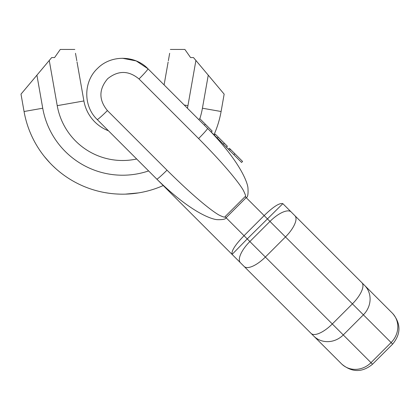 <?xml version="1.0" encoding="UTF-8"?>
<svg xmlns="http://www.w3.org/2000/svg" width="420" height="420" viewBox="0 0 420 420"><rect width="100%" height="100%" fill="white"/><g stroke="black" fill="none" stroke-linecap="round" stroke-linejoin="round"><path stroke-width="0.63" d="M21 94.138L24.061 111.51L21 94.138L51.686 57.566L49.255 60.464L57.225 105.662L83.9 100.958A39.275 39.275 0 0 0 108.481 130.798A39.275 39.275 0 0 1 83.9 100.958L77.059 62.181M224.159 94.138L221.099 111.51L224.159 94.138L193.473 57.566L195.909 60.464L187.94 105.662A66.365 66.365 0 0 1 187.43 108.229M60.275 49.445L74.818 49.445L60.275 49.445L54.584 57.566L51.686 57.566M76.802 60.711L76.555 59.315M75.553 53.613L75.495 53.298M83.9 100.958L77.007 61.882M75.5 53.319L76.681 60.034M168.126 62.013L164.094 84.892L168.1 62.181M168.357 60.711L168.604 59.315M169.612 53.613L169.664 53.298M169.659 53.319L168.478 60.034M170.347 49.445L184.884 49.445L170.347 49.445M106.328 192.843L105.273 192.665L106.328 192.843M101.325 191.893L100.91 191.798L101.325 191.893M144.249 191.798L143.834 191.893L144.249 191.798M139.886 192.665L138.831 192.843L139.886 192.665M60.69 172.73L61.53 173.387L60.69 172.73M62.349 174.006L63.105 174.573L62.349 174.006M64.334 175.471L64.717 175.744L64.334 175.466M41.874 153.248L41.249 152.381L41.874 153.248M40.656 151.547L40.115 150.77L40.656 151.547M39.008 149.121L38.808 148.816M208.252 75.175L202.424 108.218L221.099 111.51A100.039 100.039 0 0 1 213.985 134.783L214.268 135.067L215.224 134.111L227.383 146.265L226.427 147.226L228.454 149.252L229.409 148.291L242.582 161.464L241.584 162.456L207.548 128.347C239.904 161.301 247.296 182.038 247.931 187.619C248.357 194.114 247.774 197.453 246.183 197.631L245.138 196.586L225.026 216.694C225.283 217.597 223.44 217.124 219.487 215.282C215.875 213.465 200.34 203.212 166.997 170.163L107.41 110.57C98.663 99.865 98.752 89.245 107.677 78.703C118.188 70.303 128.636 70.392 139.015 78.965L198.602 138.558C230.134 170.31 241.253 186.438 243.343 190.381C245.558 194.87 246.157 196.938 245.138 196.586M24.061 111.51A100.039 100.039 0 0 0 163.38 185.477A100.039 100.039 0 0 1 24.061 111.51L42.735 108.218A81.076 81.076 0 0 0 148.607 170.924M44.357 156.497L49.922 162.902M54.217 167.171L56.007 168.803M51.608 164.64L53.335 166.336M52.752 165.774L55.703 168.535M117.632 194.05L117.968 194.066M114.802 193.872L116.093 193.961M107.825 193.079L110.045 193.384M106.874 192.932L107.21 192.985M104.974 192.612L108.775 193.216M116.067 193.961L119.873 194.14M137.403 193.069L138.442 192.906M138.6 192.885L125.291 194.14M137.671 193.027L139.871 192.67M139.214 192.78L140.185 192.612M138.285 192.932L138.92 192.833M193.473 57.566L190.575 57.566L184.884 49.445M341.896 364.208L341.518 363.836L341.896 364.208C352.112 372.608 362.324 372.608 372.54 364.208L247.238 238.912L232.092 254.41L240.403 262.721L97.198 119.516C83.113 106.15 83.339 81.438 97.634 68.334C110.917 54.821 134.878 55.01 147.961 68.759L207.548 128.347A13.545 0.892 135 0 1 198.602 138.558M372.54 364.208L392.653 344.101L391.109 342.557A21.672 20.018 135 0 0 392.275 313.079L291.984 212.783M320.166 240.97L309.493 230.291M361.877 282.676A21.672 8.295 135 0 1 352.417 303.865L285.485 236.927A21.672 8.295 135 0 0 294.94 215.744L291.16 211.958A21.672 8.295 135 0 0 269.976 221.419L246.183 197.631L226.07 217.739C225.813 219.193 222.784 219.828 216.988 219.644C211.785 219.245 191.436 212.982 156.791 179.109A13.545 0.892 -45 0 0 166.997 170.163M164.094 84.892L194.408 115.206M198.802 119.6L199.757 118.639L205.333 124.215L212.184 131.072L211.228 132.027L214.268 135.067M293.05 213.848L382.116 302.92M226.427 147.226L228.454 149.252M156.791 179.109L232.092 254.41C231.194 251.066 235.174 244.828 244.036 235.704L247.238 238.912L282.849 203.653L291.16 211.958L282.849 203.653C279.505 202.75 273.273 206.734 264.149 215.591L244.036 235.704L225.026 216.694M331.359 353.677L242.293 264.611M107.41 110.57A13.545 0.892 -45 0 1 97.198 119.516L143.651 165.963M364.55 285.348A21.672 20.018 135 0 1 363.384 314.832L391.109 342.557L370.997 362.67A21.672 20.018 -45 0 1 341.518 363.836L240.403 262.721A21.672 8.295 -45 0 1 249.863 241.532L269.976 221.419L285.485 236.927L265.372 257.04A21.672 8.295 -45 0 1 244.183 266.5L240.403 262.721M269.409 291.727L258.736 281.048M97.681 119.994L108.481 130.798M139.015 78.965A13.545 0.892 135 0 0 147.961 68.759L136.216 60.937L122.372 58.249M223.388 144.186L224.343 143.225M217.308 138.107L218.264 137.151M36.913 75.175L42.735 108.218M136.673 158.991A66.365 66.365 0 0 1 57.225 105.662M199.836 118.724A81.076 81.076 0 0 0 202.424 108.218M187.94 105.662L184.207 105.005M221.099 111.51A100.039 100.039 0 0 1 213.985 134.783M313.793 336.11A21.672 20.018 -45 0 0 343.271 334.945L363.384 314.832L352.417 303.865L332.309 323.978A21.672 8.295 -45 0 1 311.12 333.433M233.888 154.686L234.848 153.731M204.372 125.171L205.333 124.215M168.913 57.566L168.409 60.428M76.708 60.186L76.298 57.855M272.113 294.431L311.141 333.459L272.113 294.431M229.467 150.266L230.422 149.305M392.653 344.101C401.053 333.884 401.053 323.668 392.653 313.451M322.875 243.673L361.904 282.702L322.875 243.673"/></g></svg>
